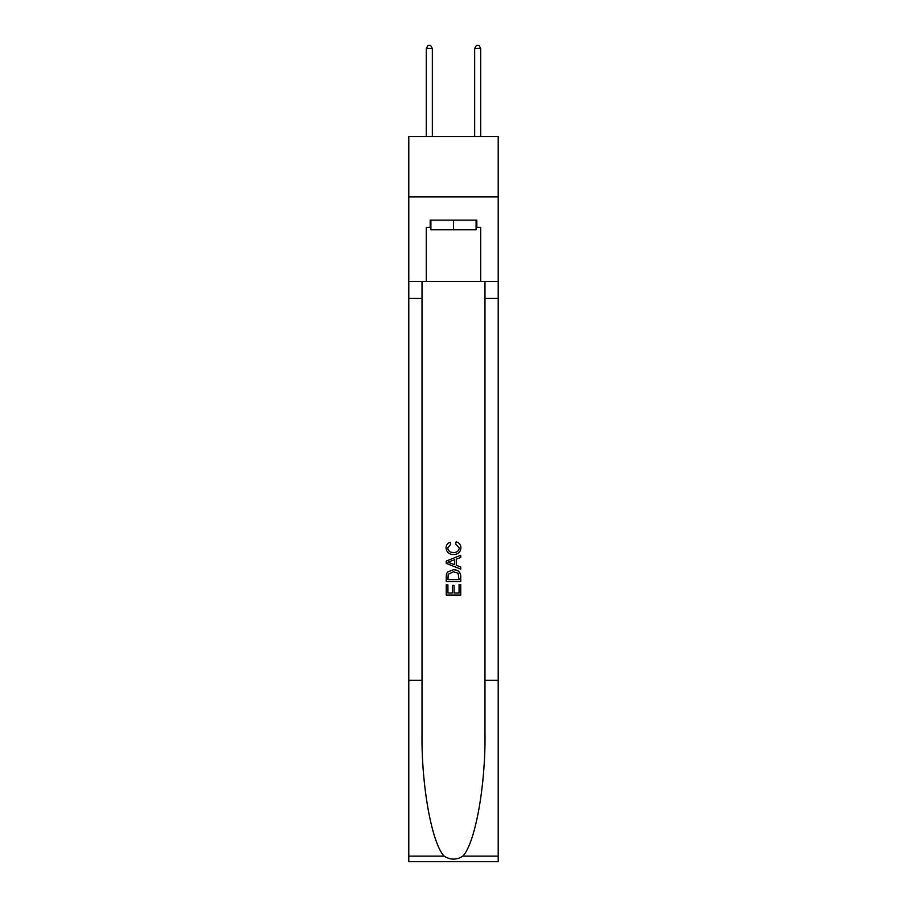 <?xml version="1.0" encoding="UTF-8"?>
<svg xmlns="http://www.w3.org/2000/svg" width="907" height="907" viewBox="0 0 907 907"><rect width="100%" height="100%" fill="white"/><g stroke="black" fill="none" stroke-linecap="round" stroke-linejoin="round"><path stroke-width="1.36" d="M498.215 196.91L498.215 136.481L408.785 136.481L408.785 196.91L498.215 196.91L498.215 281.51L480.699 281.51L480.699 227.362L476.821 227.362L476.821 220.118L430.179 220.118L430.179 227.362L430.904 227.362M476.096 220.118L476.096 229.788L430.904 229.788L430.904 220.118M453.5 220.118L453.5 229.788M459.067 584.448L459.067 592.997L454.056 592.997L459.067 592.997L459.067 584.448L460.745 584.448L460.745 595.037L446.244 595.037L446.244 584.811L446.244 595.037M452.378 585.378L452.378 592.997L447.911 592.997L452.378 592.997L452.378 585.378L454.056 585.378L454.056 592.997M447.491 572.022L446.448 574.131L447.491 572.022L453.421 569.755C458.058 569.732 460.495 571.966 460.745 576.455L460.745 581.659L446.244 581.659L446.244 576.693L446.244 581.659M456.108 541.864L455.631 543.905L456.108 541.864C459.18 542.658 460.79 544.642 460.926 547.783C460.541 552.238 458.024 554.483 453.387 554.506L453.387 554.506C448.931 554.415 446.482 552.182 446.051 547.828L446.051 547.828C446.131 544.96 447.536 543.1 450.269 542.239L450.711 544.279L447.729 547.919C448.16 551.059 450.042 552.567 453.375 552.465C456.777 552.635 458.727 551.15 459.259 547.975L455.631 543.905M462.853 856.14L498.215 856.14L498.215 861.65L408.785 861.65L408.785 680.352L422.016 680.352L422.016 734.251C421.37 785.768 431.823 843.329 444.147 856.14C450.382 860.108 456.606 860.108 462.853 856.14C475.177 843.329 485.63 785.768 484.984 734.251L484.984 281.51M446.244 561.07L446.244 563.372L460.745 569.131L446.244 563.372L446.244 561.07L460.745 555.311L446.244 561.07M484.984 680.352L498.215 680.352L498.215 281.51M408.785 680.352L408.785 196.91M422.016 281.51L422.016 680.352M498.215 856.14L498.215 680.352M408.785 281.51L426.301 281.51L426.301 227.362L430.179 227.362M426.301 281.51L480.699 281.51M476.096 227.362L476.821 227.362M460.745 555.311L460.745 557.488L456.278 559.131L456.278 565.31L460.745 566.966L460.745 569.131M450.598 563.213L454.611 564.698L454.611 559.744L447.911 562.227L450.598 563.213M454.611 559.744L454.611 564.698M446.244 576.693L446.448 574.131M458.046 573.19L459.067 579.607L458.046 573.19L453.387 571.795L448.217 574.267L447.911 579.607L459.067 579.607L447.911 579.607M446.244 584.811L447.911 584.811L447.911 592.997M432.344 136.481L432.344 48.49L426.301 48.49L426.301 136.481M426.301 48.49L428.115 45.35L430.542 45.35L432.344 48.49M480.699 136.481L480.699 48.49L474.656 48.49L474.656 136.481M474.656 48.49L476.458 45.35L478.885 45.35L480.699 48.49M484.984 298.437L498.215 298.437M422.016 298.437L408.785 298.437M408.785 856.14L444.147 856.14"/></g></svg>
